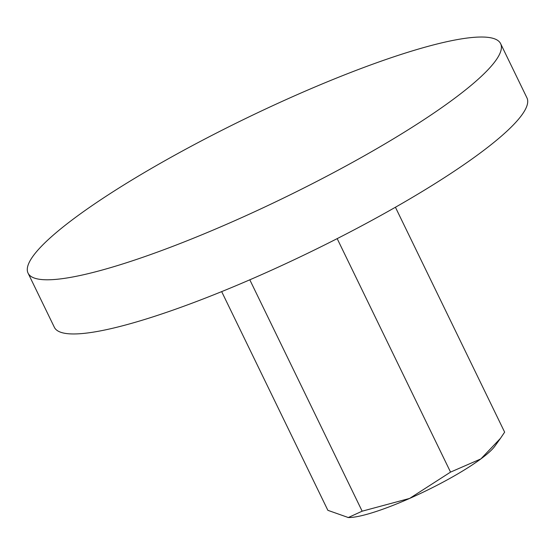 <?xml version="1.0" encoding="UTF-8"?>
<svg xmlns="http://www.w3.org/2000/svg" width="555" height="555" viewBox="0 0 555 555"><rect width="100%" height="100%" fill="white"/><g stroke="black" fill="none" stroke-linecap="round" stroke-linejoin="round"><path stroke-width="0.83" d="M408.244 52.156A262.668 44.053 -25.9 0 0 150.71 168.838A262.668 44.053 -25.9 0 0 28.062 273.136A262.668 44.053 -25.9 0 0 120.456 264.659A262.668 44.053 -25.9 0 0 377.983 147.97A262.668 44.053 -25.9 0 0 500.631 43.672A262.668 44.053 -25.9 0 0 408.244 52.156M500.631 43.672L526.938 97.846A262.668 44.053 154.1 0 1 404.29 202.145A262.668 44.053 154.1 0 1 146.756 318.827A262.668 44.053 154.1 0 1 54.369 327.311L28.062 273.136M395.424 207.244L504.641 432.158L500.443 438.374L480.88 458.902L450.542 472.104L409.639 498.418L362.158 511.183L348.297 517.531L327.866 510.322L221.667 291.618M500.443 438.374L494.9 446.123A85.519 14.34 154.1 0 1 480.88 458.902A85.519 14.34 154.1 0 1 409.639 498.418A85.519 14.34 154.1 0 1 372.689 512.605A85.519 14.34 154.1 0 1 348.297 517.531A85.519 14.34 154.1 0 1 347.874 517.517A85.519 14.34 154.1 0 1 347.867 517.51L347.867 517.51M337.176 238.629L450.542 472.104M249.805 279.81L362.158 511.183"/></g></svg>

